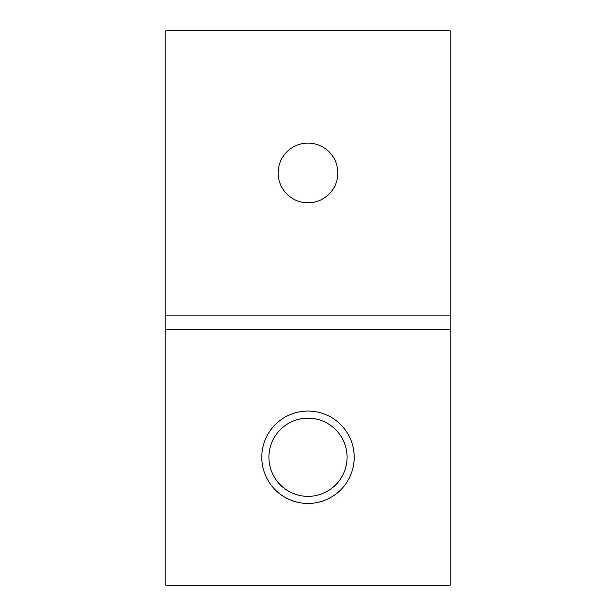 <?xml version="1.0" encoding="UTF-8"?>
<svg xmlns="http://www.w3.org/2000/svg" width="616" height="616" viewBox="0 0 616 616"><rect width="100%" height="100%" fill="white"/><g stroke="black" fill="none" stroke-linecap="round" stroke-linejoin="round"><path stroke-width="0.92" d="M354.2 457.265A46.2 46.2 0 0 1 308 503.465A46.2 46.2 0 0 1 261.8 457.265A46.2 46.2 0 0 1 308 411.065A46.2 46.2 0 0 1 354.2 457.265M268.907 457.265A39.093 39.093 0 0 0 308 496.357A39.093 39.093 0 0 0 347.093 457.265A39.093 39.093 0 0 0 308 418.172A39.093 39.093 0 0 0 268.907 457.265M450.157 329.321L450.157 585.2L165.843 585.2L165.843 315.107L450.157 315.107L450.157 329.321L165.843 329.321M278.147 172.957A29.853 29.853 0 0 0 308 202.803A29.853 29.853 0 0 0 337.853 172.957A29.853 29.853 0 0 0 308 143.105A29.853 29.853 0 0 0 278.147 172.957M450.157 315.107L450.157 30.8L165.843 30.8L165.843 315.107"/></g></svg>
